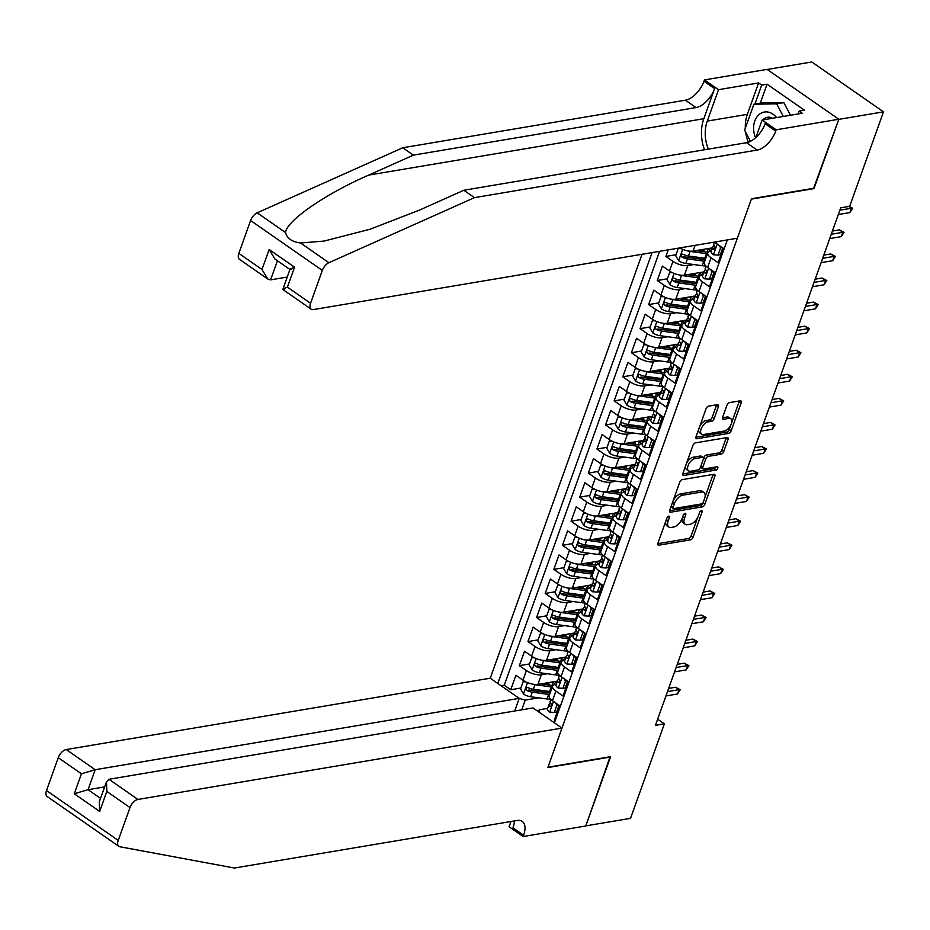 <?xml version="1.0" encoding="UTF-8"?>
<svg xmlns="http://www.w3.org/2000/svg" width="930" height="930" viewBox="0 0 930 930"><rect width="100%" height="100%" fill="white"/><g stroke="black" fill="none" stroke-linecap="round" stroke-linejoin="round"><path stroke-width="1.4" d="M668.751 516.138A1.907 1 124.8 0 0 666.926 517.998L657.94 543.108A2.72 1.43 124.8 0 0 658.138 545.05A2.72 1.43 124.8 0 0 658.847 545.178L690.455 539.853A2.72 1.43 124.8 0 0 693.059 537.203L702.045 512.093A1.907 1 124.8 0 0 701.906 510.733A1.907 1 124.8 0 0 701.418 510.651A1.907 1 124.8 0 0 699.592 512.511L698.43 515.755A8.719 4.58 124.8 0 1 690.106 524.264L687.468 524.706A8.719 4.58 124.8 0 1 685.201 524.299A8.719 4.58 124.8 0 1 684.55 518.091L685.724 514.836A1.907 1 124.8 0 0 685.573 513.488A1.907 1 124.8 0 0 685.085 513.395A1.907 1 124.8 0 0 683.259 515.255L682.097 518.51A8.719 4.58 124.8 0 1 673.773 527.008L671.135 527.45A8.719 4.58 124.8 0 1 668.868 527.054A8.719 4.58 124.8 0 1 668.228 520.835L669.391 517.591A1.907 1 124.8 0 0 669.251 516.231A1.907 1 124.8 0 0 668.751 516.138M718.413 406.701A2.72 1.43 124.8 0 0 718.216 404.759A2.72 1.43 124.8 0 0 717.507 404.631L708.637 406.131A2.72 1.43 124.8 0 0 706.033 408.781L696.047 436.67A2.72 1.43 124.8 0 0 696.256 438.611A2.72 1.43 124.8 0 0 696.965 438.728L728.574 433.415A2.72 1.43 124.8 0 0 731.178 430.753L741.152 402.876A2.72 1.43 124.8 0 0 740.954 400.935A2.72 1.43 124.8 0 0 740.245 400.807L729.538 402.609A2.72 1.43 124.8 0 0 726.935 405.271L722.657 417.198A2.72 1.43 124.8 0 0 722.866 419.139A2.72 1.43 124.8 0 0 723.575 419.267L728.888 418.372A7.289 3.825 124.8 0 1 730.782 418.709A7.289 3.825 124.8 0 1 730.654 425.417A7.289 3.825 124.8 0 1 724.354 431.009L703.545 434.519A7.289 3.825 124.8 0 1 701.65 434.182A7.289 3.825 124.8 0 1 701.778 427.475A7.289 3.825 124.8 0 1 708.067 421.871L711.543 421.29A2.72 1.43 124.8 0 0 714.147 418.628L718.413 406.701L716.472 405.352A2.72 1.43 124.8 0 0 716.635 404.783M813.599 188.302L838.767 119.377L883.5 111.844L811.774 61.973L767.215 69.471M813.994 188.581L751.37 199.113L547.968 767.204L610.592 756.671L585.807 825.875L630.54 818.342L664.369 723.865L657.638 719.181M883.5 111.844L849.671 206.332L840.72 207.832L655.418 725.377L664.369 723.865M682.329 479.613A2.72 1.43 124.8 0 0 679.725 482.263L669.74 510.151A2.72 1.43 124.8 0 0 669.937 512.093A2.72 1.43 124.8 0 0 670.646 512.209L702.266 506.897A2.72 1.43 124.8 0 0 704.859 504.234L714.845 476.358A2.72 1.43 124.8 0 0 714.647 474.416A2.72 1.43 124.8 0 0 713.938 474.288L682.329 479.613M682.899 473.405L692.873 445.528A2.72 1.43 124.8 0 1 695.477 442.866L727.097 437.553A2.72 1.43 124.8 0 1 727.806 437.67A2.72 1.43 124.8 0 1 728.004 439.611L723.726 451.55A2.72 1.43 124.8 0 1 721.122 454.2L708.311 456.363A2.72 1.43 124.8 0 0 705.707 459.025L702.871 466.941A2.72 1.43 124.8 0 0 703.068 468.883A2.72 1.43 124.8 0 0 703.778 468.999L717.123 466.755A1.907 1 124.8 0 1 717.623 466.848A1.907 1 124.8 0 1 717.588 468.604A1.907 1 124.8 0 1 715.949 470.069L683.806 475.474A2.72 1.43 124.8 0 1 683.097 475.346A2.72 1.43 124.8 0 1 682.899 473.405M668.228 249.868L665.88 256.436L676.029 254.739M704.022 250.019L698.395 250.972M693.827 264.55L687.863 265.55A11.102 4.313 -160.3 0 1 672.948 261.365L669.507 270.99L662.427 266.073L657.254 280.511L667.403 278.802M695.408 274.094L689.781 275.036M685.212 288.614L679.249 289.625A11.102 4.313 -160.3 0 1 664.334 285.429L660.881 295.066L653.813 290.137L648.64 304.587L658.789 302.878M686.782 298.17L681.155 299.111M676.587 312.689L670.623 313.689A11.102 4.313 -160.3 0 1 655.708 309.504L652.267 319.13L645.188 314.212L640.014 328.662L650.163 326.953M678.168 322.233L672.541 323.187M667.973 336.765L662.009 337.764A11.102 4.313 -160.3 0 1 647.094 333.579L643.641 343.205L636.573 338.288L631.4 352.726L641.549 351.017M669.542 346.309L663.927 347.25M659.347 360.828L653.383 361.84A11.102 4.313 -160.3 0 1 638.48 357.643L635.027 367.28L627.948 362.351L622.786 376.801L632.935 375.092M660.928 370.384L655.301 371.326M650.733 384.904L644.769 385.904A11.102 4.313 -160.3 0 1 629.854 381.719L626.413 391.344L619.334 386.427L614.16 400.877L624.309 399.168M652.314 394.448L646.687 395.401M642.107 408.979L636.155 409.979A11.102 4.313 -160.3 0 1 621.24 405.794L617.787 415.419L610.719 410.502L605.546 424.94L615.695 423.231M643.688 418.523L638.061 419.465M633.493 433.043L627.529 434.054A11.102 4.313 -160.3 0 1 612.614 429.858L609.173 439.495L602.094 434.566L596.921 449.016L607.069 447.307M635.074 442.599L629.447 443.54M624.879 457.118L618.915 458.118A11.102 4.313 -160.3 0 1 604 453.933L600.548 463.559L593.48 458.641L588.306 473.091L598.455 471.382M626.448 466.662L620.833 467.616M616.253 481.194L610.289 482.193A11.102 4.313 -160.3 0 1 595.386 478.008L591.933 487.634L584.854 482.717L579.692 497.155L589.841 495.446M617.834 490.738L612.207 491.679M607.639 505.257L601.675 506.269A11.102 4.313 -160.3 0 1 586.76 502.072L583.319 511.709L576.24 506.78L571.067 521.23L581.215 519.521M609.22 514.813L603.593 515.755M599.013 529.333L593.049 530.332A11.102 4.313 -160.3 0 1 578.146 526.148L574.694 535.773L567.625 530.856L562.452 545.306L572.601 543.597M600.594 538.877L594.968 539.83M590.399 553.408L584.435 554.408A11.102 4.313 -160.3 0 1 569.52 550.223L566.079 559.848L559 554.931L553.827 569.369L563.975 567.66M591.98 562.952L586.353 563.894M581.785 577.472L575.821 578.483A11.102 4.313 -160.3 0 1 560.906 574.287L557.454 583.924L550.386 578.995L545.213 593.445L555.361 591.736M583.354 587.028L577.728 587.969M573.159 601.547L567.195 602.547A11.102 4.313 -160.3 0 1 552.292 598.362L548.84 607.988L541.76 603.07L536.587 617.52L546.735 615.811M574.74 611.091L569.114 612.045M564.545 625.623L558.581 626.622A11.102 4.313 -160.3 0 1 543.666 622.437L540.225 632.063L533.146 627.146L527.973 641.584L538.121 639.875M566.114 635.167L560.499 636.108M555.919 649.686L549.956 650.698A11.102 4.313 -160.3 0 1 535.052 646.501L531.6 656.138L524.532 651.209L519.359 665.659L526.427 670.577A11.102 4.313 19.7 0 0 541.341 674.762L547.305 673.762M557.5 659.242L551.874 660.184M529.507 663.95L519.359 665.659M555.198 720.645L554.35 720.064L559.523 705.614L552.455 700.697A11.102 4.313 19.7 0 1 549.153 695.745L552.606 686.119A11.102 4.313 19.7 0 0 555.896 691.071L562.976 695.989L568.149 681.551L561.069 676.621A11.102 4.313 19.7 0 1 557.779 671.681L561.22 662.055A11.102 4.313 -160.3 0 1 563.917 660.405L564.882 660.242M561.22 662.055A11.102 4.313 -160.3 0 0 564.522 666.996L571.59 671.913L576.763 657.475L569.683 652.558A11.102 4.313 19.7 0 1 566.393 647.606L569.846 637.98A11.102 4.313 -160.3 0 1 572.543 636.329L573.508 636.167M569.846 637.98A11.102 4.313 -160.3 0 0 573.136 642.921L580.215 647.85L585.389 633.4L578.309 628.482A11.102 4.313 19.7 0 1 575.007 623.53L578.46 613.905A11.102 4.313 -160.3 0 1 581.157 612.254L582.122 612.091M578.46 613.905A11.102 4.313 -160.3 0 0 581.75 618.857L588.83 623.774L594.003 609.336L586.923 604.407A11.102 4.313 19.7 0 1 583.633 599.466L587.074 589.841A11.102 4.313 -160.3 0 1 589.771 588.19L590.748 588.027M587.074 589.841A11.102 4.313 -160.3 0 0 590.376 594.782L597.444 599.699L602.617 585.261L595.549 580.343A11.102 4.313 19.7 0 1 592.247 575.391L595.7 565.766A11.102 4.313 -160.3 0 1 598.397 564.115L599.362 563.952M595.7 565.766A11.102 4.313 -160.3 0 0 598.99 570.706L606.069 575.635L611.242 561.185L604.163 556.268A11.102 4.313 19.7 0 1 600.873 551.316L604.314 541.69A11.102 4.313 -160.3 0 1 607.011 540.039L607.976 539.877M604.314 541.69A11.102 4.313 -160.3 0 0 607.615 546.642L614.683 551.56L619.857 537.122L612.777 532.193A11.102 4.313 19.7 0 1 609.487 527.252L612.94 517.626A11.102 4.313 -160.3 0 1 615.637 515.976L616.602 515.813M612.94 517.626A11.102 4.313 -160.3 0 0 616.23 522.567L623.309 527.484L628.482 513.046L621.403 508.129A11.102 4.313 19.7 0 1 618.101 503.177L621.554 493.551A11.102 4.313 -160.3 0 1 624.251 491.9L625.216 491.738M621.554 493.551A11.102 4.313 -160.3 0 0 624.844 498.492L631.923 503.421L637.096 488.971L630.017 484.053A11.102 4.313 19.7 0 1 626.727 479.101L630.168 469.476A11.102 4.313 -160.3 0 1 632.865 467.825L633.842 467.662M630.168 469.476A11.102 4.313 -160.3 0 0 633.47 474.428L640.549 479.345L645.711 464.907L638.643 459.978A11.102 4.313 19.7 0 1 635.341 455.037L638.794 445.412A11.102 4.313 -160.3 0 1 641.491 443.761L642.456 443.598M638.794 445.412A11.102 4.313 -160.3 0 0 642.084 450.353L649.163 455.27L654.336 440.832L647.257 435.914A11.102 4.313 19.7 0 1 643.967 430.962L647.408 421.337A11.102 4.313 -160.3 0 1 650.105 419.686L651.07 419.523M647.408 421.337A11.102 4.313 -160.3 0 0 650.709 426.277L657.777 431.206L662.951 416.756L655.871 411.839A11.102 4.313 19.7 0 1 652.581 406.887L656.034 397.261A11.102 4.313 -160.3 0 1 658.731 395.61L659.696 395.448M656.034 397.261A11.102 4.313 -160.3 0 0 659.323 402.213L666.403 407.131L671.576 392.681L664.497 387.764A11.102 4.313 19.7 0 1 661.195 382.823L664.648 373.186A11.102 4.313 -160.3 0 1 667.345 371.547L668.31 371.384M664.648 373.186A11.102 4.313 -160.3 0 0 667.938 378.138L675.017 383.055L680.19 368.617L673.111 363.7A11.102 4.313 19.7 0 1 669.821 358.748L673.262 349.122A11.102 4.313 -160.3 0 1 675.959 347.471L676.935 347.309M673.262 349.122A11.102 4.313 -160.3 0 0 676.563 354.063L683.643 358.992L688.805 344.542L681.737 339.624A11.102 4.313 19.7 0 1 678.435 334.672L681.888 325.047A11.102 4.313 -160.3 0 1 684.585 323.396L685.55 323.233M681.888 325.047A11.102 4.313 -160.3 0 0 685.178 329.999L692.257 334.916L697.43 320.466L690.351 315.549A11.102 4.313 19.7 0 1 687.061 310.608L690.502 300.971A11.102 4.313 -160.3 0 1 693.199 299.332L694.164 299.169M690.502 300.971A11.102 4.313 -160.3 0 0 693.803 305.924L700.871 310.841L706.044 296.403L698.976 291.485A11.102 4.313 19.7 0 1 695.675 286.533L699.128 276.908A11.102 4.313 -160.3 0 1 701.825 275.257L702.789 275.094M699.128 276.908A11.102 4.313 -160.3 0 0 702.417 281.848L709.497 286.777L714.67 272.327L707.591 267.41A11.102 4.313 19.7 0 1 704.301 262.458L707.742 252.832A11.102 4.313 -160.3 0 1 710.439 251.181L711.404 251.019M707.742 252.832A11.102 4.313 -160.3 0 0 711.043 257.784L718.111 262.702L723.284 248.252L716.205 243.335A11.102 4.313 19.7 0 1 714.612 242.056M679.737 247.926A11.102 4.313 19.7 0 0 693.036 251.112L712.554 247.822M669.507 270.99A11.102 4.313 19.7 0 0 684.41 275.175L703.929 271.897M660.881 295.066A11.102 4.313 19.7 0 0 675.796 299.251L695.315 295.961M652.267 319.13A11.102 4.313 19.7 0 0 667.182 323.326L686.689 320.036M643.641 343.205A11.102 4.313 19.7 0 0 658.556 347.39L678.075 344.112M635.027 367.28A11.102 4.313 19.7 0 0 649.942 371.465L669.461 368.175M626.413 391.344A11.102 4.313 19.7 0 0 641.316 395.541L660.835 392.251M617.787 415.419A11.102 4.313 19.7 0 0 632.702 419.604L652.221 416.326M609.173 439.495A11.102 4.313 19.7 0 0 624.088 443.68L643.595 440.39M600.548 463.559A11.102 4.313 19.7 0 0 615.462 467.755L634.981 464.465M591.933 487.634A11.102 4.313 19.7 0 0 606.848 491.819L626.367 488.541M583.319 511.709A11.102 4.313 19.7 0 0 598.223 515.894L617.741 512.604M574.694 535.773A11.102 4.313 19.7 0 0 589.608 539.97L609.127 536.68M566.079 559.848A11.102 4.313 19.7 0 0 580.994 564.033L600.501 560.755M557.454 583.924A11.102 4.313 19.7 0 0 572.369 588.109L591.887 584.819M548.84 607.988A11.102 4.313 19.7 0 0 563.754 612.184L583.273 608.894M540.225 632.063A11.102 4.313 19.7 0 0 555.129 636.248L574.647 632.97M531.6 656.138A11.102 4.313 19.7 0 0 546.514 660.323L566.033 657.033M642.037 254.274L490.25 678.214L66.216 749.557L95.197 769.715L88.048 789.686L100.545 798.382M652.081 252.588L497.806 683.469M554.408 722.831L727.318 239.928M722.994 249.077L722.331 249.182M714.38 273.141L713.705 273.257M705.754 297.216L705.091 297.321M697.14 321.292L696.465 321.396M688.514 345.356L687.851 345.472M679.9 369.431L679.237 369.536M671.286 393.506L670.611 393.611M662.66 417.57L661.997 417.686M654.046 441.645L653.371 441.762M645.42 465.721L644.757 465.825M636.806 489.785L636.143 489.901M628.18 513.86L627.518 513.976M619.566 537.935L618.903 538.04M610.952 561.999L610.278 562.115M602.326 586.074L601.663 586.191M593.712 610.15L593.049 610.254M585.086 634.213L584.424 634.33M576.472 658.289L575.81 658.405M659.603 251.321L504.246 685.212L510.733 689.735L515.906 675.285L522.986 680.202A11.102 4.313 19.7 0 0 537.889 684.399L557.407 681.109M567.858 682.364L567.184 682.469M556.268 684.306L555.303 684.468A11.102 4.313 19.7 0 0 552.606 686.119M535.052 646.501L527.973 641.584M543.666 622.437L536.587 617.52M552.292 598.362L545.213 593.445M560.906 574.287L553.827 569.369M569.52 550.223L562.452 545.306M578.146 526.148L571.067 521.23M586.76 502.072L579.692 497.155M595.386 478.008L588.306 473.091M604 453.933L596.921 449.016M612.614 429.858L605.546 424.94M621.24 405.794L614.16 400.877M629.854 381.719L622.786 376.801M638.48 357.643L631.4 352.726M647.094 333.579L640.014 328.662M655.708 309.504L648.64 304.587M664.334 285.429L657.254 280.511M672.948 261.365L665.88 256.436M519.207 698.418L525.206 700.104L538.691 697.837M525.206 700.104L521.73 709.834M538.47 711.752L539.168 709.811L539.4 712.392M559.232 706.428L558.57 706.544M547.642 708.381L539.168 709.811M567.44 682.422L567.835 681.33M548.886 683.306L543.26 684.259M520.881 688.026L510.733 689.735M504.246 685.212L501.084 685.747M576.065 658.359L576.461 657.254M584.679 634.283L585.075 633.191M593.305 610.208L593.689 609.115M601.919 586.144L602.315 585.04M610.533 562.069L610.929 560.976M619.159 537.993L619.554 536.901M627.773 513.93L628.169 512.825M636.399 489.854L636.783 488.762M645.013 465.779L645.408 464.686M653.627 441.715L654.023 440.611M662.253 417.64L662.648 416.547M670.867 393.564L671.262 392.472M679.493 369.501L679.877 368.396M688.107 345.425L688.502 344.333M696.721 321.35L697.116 320.257M705.347 297.286L705.742 296.182M713.961 273.211L714.356 272.118M722.587 249.135L722.97 248.043M665.845 521.009A8.719 4.58 124.8 0 0 666.926 525.706L668.868 527.054M682.178 518.266A8.719 4.58 124.8 0 0 683.259 522.951L685.201 524.299M657.789 543.678L688.525 538.505A2.72 1.43 124.8 0 0 691.118 535.854L697.756 517.312M704.998 497.108L712.903 475.009A2.72 1.43 124.8 0 0 713.066 474.44M669.588 510.721L700.325 505.548A2.72 1.43 124.8 0 0 702.929 502.886L702.964 502.781M673.134 507.129A1.907 1 124.8 0 0 673.274 508.489A1.907 1 124.8 0 0 673.762 508.582L701.511 503.909A1.907 1 124.8 0 0 703.336 502.049L704.568 498.631A8.719 4.58 124.8 0 0 703.917 492.412A8.719 4.58 124.8 0 0 701.65 492.017L682.678 495.202A8.719 4.58 124.8 0 0 674.355 503.711L673.134 507.129L671.286 505.85M671.053 506.478A1.907 1 124.8 0 0 671.332 507.141L673.274 508.489M703.917 492.412L701.976 491.063A8.719 4.58 124.8 0 0 699.709 490.668L701.65 492.017M673.088 500.805A8.719 4.58 124.8 0 1 680.748 493.853L699.709 490.668M703.429 458.606L703.766 457.676A2.72 1.43 124.8 0 1 706.37 455.014L719.192 452.864A2.72 1.43 124.8 0 0 721.796 450.201L726.063 438.263A2.72 1.43 124.8 0 0 726.214 437.693M700.743 466.418A2.72 1.43 124.8 0 0 701.139 467.534L703.068 468.883M682.736 473.975L714.008 468.72A1.907 1 124.8 0 0 715.775 466.988M695.001 458.606A7.289 3.825 124.8 0 0 688.712 464.21A7.289 3.825 124.8 0 0 688.584 470.906A7.289 3.825 124.8 0 0 690.479 471.243L697.814 470.01A2.72 1.43 124.8 0 0 700.418 467.348L703.243 459.432A2.72 1.43 124.8 0 0 703.045 457.49A2.72 1.43 124.8 0 0 702.336 457.362L695.001 458.606L693.071 457.258A7.289 3.825 124.8 0 0 686.387 463.64M685.875 465.07A7.289 3.825 124.8 0 0 686.642 469.557L688.584 470.906M703.045 457.49L701.104 456.142A2.72 1.43 124.8 0 0 700.395 456.014L702.336 457.362M693.071 457.258L700.395 456.014M699.79 426.207A7.289 3.825 124.8 0 1 706.137 420.523L709.602 419.942A2.72 1.43 124.8 0 0 712.206 417.279L716.472 405.352M698.79 429.021A7.289 3.825 124.8 0 0 699.709 432.834L701.65 434.182M730.782 418.709L728.841 417.361A7.289 3.825 124.8 0 0 726.946 417.024L728.888 418.372M722.505 417.768L726.946 417.024M731.701 422.511L739.222 401.528A2.72 1.43 124.8 0 0 739.373 400.958M695.896 437.24L726.632 432.066A2.72 1.43 124.8 0 0 729.236 429.404L730.701 425.336M525.903 681.899L523.137 681.737L520.556 688.956L523.567 694.059A7.359 2.86 19.7 0 0 530.67 696.744L546.98 698.965A21.227 8.254 19.7 0 0 550.7 699.279M549.467 685.108A8.742 3.395 -160.3 0 1 548.933 683.108L549.153 682.504M532.239 684.085A7.359 2.86 19.7 0 0 534.983 684.701L551.292 686.933A21.227 8.254 19.7 0 0 552.269 687.049M540.749 683.91L550.083 685.189A17.623 6.859 19.7 0 0 553.048 685.445M554.85 681.539A5.138 2 19.7 0 0 555.443 682.004A21.227 8.254 19.7 0 1 556.745 682.98M551.99 685.387L553.071 682.364A8.742 3.395 -160.3 0 1 552.501 681.934M550.63 691.618A21.227 8.254 -160.3 0 1 549.653 691.502L533.343 689.281A7.359 2.86 -160.3 0 1 527.915 687.572C525.787 687.537 525.438 688.502 526.88 690.455A7.359 2.86 19.7 0 0 532.309 692.164L548.619 694.396A21.227 8.254 19.7 0 0 549.595 694.512M553.071 682.364A17.623 6.859 -160.3 0 1 555.582 684.422M550.176 692.897A17.623 6.859 -160.3 0 1 547.41 692.652L531.1 690.432A3.743 1.453 -160.3 0 1 529.449 690.025L526.88 690.455M557.093 682.004A17.623 6.859 19.7 0 0 556.361 681.283M527.915 687.572L526.961 687.398M523.137 681.737L524.973 681.423M558.512 704.917L556.872 705.184L554.28 712.415L549.549 712.124A7.359 2.86 -160.3 0 1 547.456 708.916L549.095 704.336A7.359 2.86 19.7 0 0 549.944 706.498L551.467 705.742L550.979 703.615A7.359 2.86 -160.3 0 1 550.13 701.452L550.851 699.418M556.872 705.184L555.443 702.778M554.28 712.415L556.605 712.02L559.023 705.265M550.327 702.743L549.305 703.987A7.359 2.86 19.7 0 0 549.095 704.336M667.508 691.606L679.063 689.665L675.564 687.247L680.26 689.7L679.063 689.665L677.505 694.001L665.961 695.942M675.564 687.247L668.658 688.409M680.26 689.7L677.505 694.001M776.55 117.599A18.042 13.648 -99.6 0 0 759.264 114.413A18.042 13.648 -99.6 0 0 755.613 137.756M772.539 118.261A12.346 9.346 -99.6 0 0 767.436 117.285A12.346 9.346 -99.6 0 0 763.937 118.912A12.346 9.346 -99.6 0 0 762.937 119.889M761.24 122.528A12.346 9.346 -99.6 0 0 760.554 124.457M750.452 141.348L744.593 130.212L753.893 104.23L761.054 103.021L783.827 102.626L790.477 115.25M753.893 104.23L776.678 103.835L783.316 116.459M783.827 102.626L776.678 103.835M118.842 846.346L47.116 796.475A8.324 4.371 -55.2 0 1 46.5 790.547L118.226 840.418A8.324 4.371 124.8 0 0 118.842 846.346A8.324 4.371 124.8 0 0 119.796 846.742L234.441 868.027L517.126 820.469A19.425 10.207 -55.2 0 1 522.183 821.364A19.425 10.207 -55.2 0 1 523.625 835.21L523.148 836.535L585.761 825.991L610.068 756.753M514.697 711.008L519.231 698.36L95.197 769.715L81.433 773.795L58.264 757.683L46.5 790.547M519.231 698.36L490.25 678.214M610.464 757.032L547.84 767.564L561.976 728.085L137.942 799.44A8.324 4.371 124.8 0 0 129.991 807.566L118.226 840.418M523.148 836.535L509.094 826.758L510.977 821.504M561.976 728.085L532.995 707.939L108.961 779.282L137.942 799.44M58.264 757.683A8.324 4.371 -55.2 0 1 66.216 749.557M514.383 820.923A19.425 10.207 -55.2 0 1 513 827.828L523.625 835.21M104.66 786.896L88.048 789.686L74.272 793.767L81.433 773.795M129.991 807.566L106.822 791.453L106.485 781.805L108.961 779.282M106.822 791.453L99.673 811.437L99.324 801.788L106.485 781.805M238.836 253.39L261.993 269.491L267.782 279.023L239.44 259.319A8.324 4.371 -55.2 0 1 238.836 253.39L250.6 220.526A8.324 4.371 -55.2 0 1 257.192 212.831L402.748 147.765L413.362 155.136L696.047 107.578A19.425 10.207 124.8 0 0 714.6 88.617L703.836 118.703A36.154 27.354 -99.6 0 0 704.533 149.765M413.362 155.136L368.733 175.096C325.558 193.8 286.277 220.933 285.557 232.558C286.952 238.359 291.95 241.835 300.553 242.986L324.047 241.079L369.966 229.268L419.232 210.203L463.861 190.255L746.546 142.697A19.425 10.207 124.8 0 0 765.111 123.737L775.725 131.118L776.19 129.793L838.813 119.249L814.122 188.22L751.498 198.753L737.362 238.231L313.34 309.585A8.324 4.371 124.8 0 1 311.178 309.19A8.324 4.371 124.8 0 1 310.562 303.261L322.326 270.409L250.6 220.526M402.748 147.765L685.433 100.196A19.425 10.207 124.8 0 0 703.987 81.236L704.463 79.91L767.087 69.378L838.813 119.249M463.861 190.255L474.474 197.637L757.16 150.067A19.425 10.207 124.8 0 0 775.725 131.118M300.553 242.986L328.918 262.702L474.474 197.637M745.325 128.177A31.225 23.622 80.4 0 1 747.348 114.355L758.601 82.944L761.693 85.095L754.916 104.055M798.091 113.972L799.114 111.112L804.485 110.217L767.064 84.2L761.693 85.095M799.114 111.112L802.218 113.274L762.135 120.017L776.19 129.793M704.463 79.91L718.518 89.687L707.277 121.098A31.225 23.622 -99.6 0 0 708.358 149.114M758.601 82.944L718.518 89.687M287.207 277.059L270.595 279.86L267.782 279.023M755.869 137.524L762.135 120.017M328.918 262.702A8.324 4.371 124.8 0 0 322.326 270.409M748.371 142.232A31.225 23.622 80.4 0 1 745.686 132.293M767.064 84.2L760.275 103.149M261.993 269.491L269.154 249.519L274.943 259.04L289.928 269.468M269.154 249.519L294.543 267.177C289.823 269.037 288.812 269.793 291.509 269.444M294.543 267.177L287.393 287.149C282.662 289.009 281.651 289.765 284.359 289.428M289.951 269.398L282.836 289.486L311.178 309.19M534.529 657.836L531.751 657.661L529.17 664.88L532.181 669.984A7.359 2.86 19.7 0 0 539.295 672.669L555.605 674.889A21.227 8.254 19.7 0 0 559.325 675.203M558.081 661.032A8.742 3.395 -160.3 0 1 557.558 659.044L557.779 658.428M540.865 660.009A7.359 2.86 19.7 0 0 543.597 660.637L559.918 662.858A21.227 8.254 19.7 0 0 560.895 662.974M549.363 659.847L558.709 661.114A17.623 6.859 19.7 0 0 561.662 661.37M563.475 657.463A5.138 2 19.7 0 0 564.057 657.929A21.227 8.254 19.7 0 1 565.359 658.905M560.616 661.311L561.697 658.301A8.742 3.395 -160.3 0 1 561.115 657.87M559.255 667.554A21.227 8.254 -160.3 0 1 558.279 667.426L541.957 665.206A7.359 2.86 -160.3 0 1 536.529 663.497C534.401 663.474 534.053 664.427 535.494 666.38A7.359 2.86 19.7 0 0 540.923 668.1L557.244 670.321A21.227 8.254 19.7 0 0 558.221 670.437M561.697 658.301A17.623 6.859 -160.3 0 1 564.208 660.346M558.791 668.821A17.623 6.859 -160.3 0 1 556.035 668.577L539.726 666.357A3.743 1.453 -160.3 0 1 538.075 665.95L535.494 666.38M565.707 657.94A17.623 6.859 19.7 0 0 564.975 657.219M536.529 663.497L535.587 663.323M531.751 657.661L533.599 657.347M543.143 633.76L540.376 633.586L537.784 640.817L540.807 645.908A7.359 2.86 19.7 0 0 547.909 648.594L564.219 650.826A21.227 8.254 19.7 0 0 567.939 651.128M566.696 636.957A8.742 3.395 -160.3 0 1 566.172 634.969L566.393 634.353M549.479 635.934A7.359 2.86 19.7 0 0 552.222 636.562L568.532 638.782A21.227 8.254 19.7 0 0 569.509 638.91M557.988 635.771L567.323 637.05A17.623 6.859 19.7 0 0 570.288 637.294M572.09 633.4A5.138 2 19.7 0 0 572.671 633.865A21.227 8.254 19.7 0 1 573.984 634.841M569.23 637.248L570.311 634.225A8.742 3.395 -160.3 0 1 569.741 633.795M567.87 643.479A21.227 8.254 -160.3 0 1 566.893 643.362L550.583 641.142A7.359 2.86 -160.3 0 1 545.154 639.422C543.015 639.398 542.678 640.363 544.12 642.316A7.359 2.86 19.7 0 0 549.549 644.025L565.859 646.245A21.227 8.254 19.7 0 0 566.835 646.373M570.311 634.225A17.623 6.859 -160.3 0 1 572.822 636.283M567.416 644.757A17.623 6.859 -160.3 0 1 564.65 644.502L548.34 642.281A3.743 1.453 -160.3 0 1 546.689 641.886L544.12 642.316M574.333 633.865A17.623 6.859 19.7 0 0 573.601 633.144M545.154 639.422L544.201 639.259M540.376 633.586L542.213 633.284M551.769 609.685L548.991 609.522L546.41 616.741L549.421 621.845A7.359 2.86 19.7 0 0 556.524 624.53L572.845 626.75A21.227 8.254 19.7 0 0 576.553 627.064M575.321 612.893A8.742 3.395 -160.3 0 1 574.798 610.894L575.007 610.289M558.093 611.87A7.359 2.86 19.7 0 0 560.837 612.486L577.146 614.718A21.227 8.254 19.7 0 0 578.123 614.835M566.602 611.696L575.949 612.975A17.623 6.859 19.7 0 0 578.902 613.23M580.715 609.324A5.138 2 19.7 0 0 581.297 609.789A21.227 8.254 19.7 0 1 582.599 610.766M577.844 613.172L578.925 610.15A8.742 3.395 -160.3 0 1 578.355 609.72M576.495 619.403A21.227 8.254 -160.3 0 1 575.519 619.287L559.197 617.067A7.359 2.86 -160.3 0 1 553.769 615.358C551.641 615.323 551.292 616.288 552.734 618.241A7.359 2.86 19.7 0 0 558.163 619.95L574.484 622.182A21.227 8.254 19.7 0 0 575.461 622.298M578.925 610.15A17.623 6.859 -160.3 0 1 581.448 612.207M576.03 620.682A17.623 6.859 -160.3 0 1 573.275 620.438L556.954 618.217A3.743 1.453 -160.3 0 1 555.315 617.811L552.734 618.241M582.947 609.789A17.623 6.859 19.7 0 0 582.215 609.069M553.769 615.358L552.827 615.183M548.991 609.522L550.827 609.208M560.383 585.609L557.616 585.447L555.024 592.666L558.047 597.769A7.359 2.86 19.7 0 0 565.149 600.455L581.459 602.675A21.227 8.254 19.7 0 0 585.179 602.989M583.935 588.818A8.742 3.395 -160.3 0 1 583.412 586.83L583.633 586.214M566.719 587.795A7.359 2.86 19.7 0 0 569.451 588.423L585.772 590.643A21.227 8.254 19.7 0 0 586.749 590.759M575.217 587.632L584.563 588.899A17.623 6.859 19.7 0 0 587.516 589.155M589.329 585.249A5.138 2 19.7 0 0 589.911 585.714A21.227 8.254 19.7 0 1 591.213 586.691M586.47 589.097L587.551 586.086A8.742 3.395 -160.3 0 1 586.981 585.656M585.11 595.34A21.227 8.254 -160.3 0 1 584.133 595.212L567.823 592.991A7.359 2.86 -160.3 0 1 562.383 591.282C560.255 591.259 559.918 592.212 561.36 594.165A7.359 2.86 19.7 0 0 566.788 595.886L583.098 598.106A21.227 8.254 19.7 0 0 584.075 598.223M587.551 586.086A17.623 6.859 -160.3 0 1 590.062 588.132M584.656 596.607A17.623 6.859 -160.3 0 1 581.889 596.363L565.58 594.142A3.743 1.453 -160.3 0 1 563.929 593.735L561.36 594.165M591.561 585.726A17.623 6.859 19.7 0 0 590.841 585.005M562.383 591.282L561.441 591.108M557.616 585.447L559.453 585.133M567.126 680.841L565.487 681.12L562.906 688.34L558.163 688.049A7.359 2.86 -160.3 0 1 556.082 684.84L557.709 680.26A7.359 2.86 19.7 0 0 558.57 682.422L560.093 681.667L559.604 679.539A7.359 2.86 -160.3 0 1 558.744 677.377L559.476 675.354M565.487 681.12L564.068 678.702M562.906 688.34L565.231 687.944L567.649 681.202M558.953 678.679L557.919 679.911A7.359 2.86 19.7 0 0 557.709 680.26M676.122 667.542L687.677 665.601L684.189 663.171L688.886 665.624L687.677 665.601L686.119 669.926L674.576 671.879M684.189 663.171L677.273 664.334M688.886 665.624L686.119 669.926M575.751 656.766L574.101 657.045L571.52 664.264L566.777 663.974A7.359 2.86 -160.3 0 1 564.696 660.765L566.335 656.196A7.359 2.86 19.7 0 0 567.184 658.359L568.707 657.603L568.218 655.464A7.359 2.86 -160.3 0 1 567.37 653.302L568.091 651.279M574.101 657.045L572.682 654.639M571.52 664.264L573.845 663.881L576.263 657.126M567.567 654.604L566.533 655.836A7.359 2.86 19.7 0 0 566.335 656.196M684.747 643.467L696.291 641.526L692.804 639.096L697.5 641.561L696.291 641.526L694.745 645.862L683.19 647.803M692.804 639.096L685.898 640.259M697.5 641.561L694.745 645.862M584.365 632.702L582.726 632.97L580.134 640.2L575.403 639.91A7.359 2.86 -160.3 0 1 573.31 636.701L574.949 632.121A7.359 2.86 19.7 0 0 575.81 634.283L577.321 633.528L576.844 631.4A7.359 2.86 -160.3 0 1 575.984 629.238L576.716 627.204M582.726 632.97L581.297 630.563M580.134 640.2L582.471 639.805L584.877 633.051M576.182 630.528L575.159 631.772A7.359 2.86 19.7 0 0 574.949 632.121M693.362 619.392L704.917 617.45L701.429 615.032L706.114 617.485L704.917 617.45L703.359 621.786L691.815 623.728M701.429 615.032L694.512 616.195M706.114 617.485L703.359 621.786M592.991 608.627L591.341 608.906L588.76 616.125L584.017 615.834A7.359 2.86 -160.3 0 1 581.936 612.626L583.575 608.046A7.359 2.86 19.7 0 0 584.424 610.208L585.947 609.452L585.458 607.325A7.359 2.86 -160.3 0 1 584.61 605.163L585.33 603.14M591.341 608.906L589.922 606.488M588.76 616.125L591.085 615.73L593.503 608.987M584.807 606.465L583.773 607.697A7.359 2.86 19.7 0 0 583.575 608.046M701.987 595.328L713.531 593.387L710.043 590.957L714.74 593.41L713.531 593.387L711.985 597.711L700.43 599.664M710.043 590.957L703.127 592.119M714.74 593.41L711.985 597.711M568.997 561.546L566.231 561.371L563.65 568.59L566.661 573.694A7.359 2.86 19.7 0 0 573.764 576.379L590.073 578.611A21.227 8.254 19.7 0 0 593.793 578.913M592.561 564.743A8.742 3.395 -160.3 0 1 592.026 562.755L592.247 562.139M575.333 563.72A7.359 2.86 19.7 0 0 578.076 564.347L594.386 566.568A21.227 8.254 19.7 0 0 595.363 566.696M583.842 563.557L593.177 564.836A17.623 6.859 19.7 0 0 596.142 565.08M597.944 561.185A5.138 2 19.7 0 0 598.536 561.65A21.227 8.254 19.7 0 1 599.838 562.627M595.084 565.033L596.165 562.011A8.742 3.395 -160.3 0 1 595.595 561.581M593.724 571.264A21.227 8.254 -160.3 0 1 592.747 571.148L576.437 568.928A7.359 2.86 -160.3 0 1 571.008 567.207C568.881 567.184 568.532 568.149 569.974 570.102A7.359 2.86 19.7 0 0 575.403 571.811L591.713 574.031A21.227 8.254 19.7 0 0 592.689 574.159M596.165 562.011A17.623 6.859 -160.3 0 1 598.676 564.068M593.27 572.543A17.623 6.859 -160.3 0 1 590.515 572.287L574.194 570.067A3.743 1.453 -160.3 0 1 572.543 569.672L569.974 570.102M600.187 561.65A17.623 6.859 19.7 0 0 599.455 560.93M571.008 567.207L570.055 567.044M566.231 561.371L568.067 561.069M601.605 584.552L599.966 584.831L597.374 592.05L592.643 591.759A7.359 2.86 -160.3 0 1 590.55 588.551L592.189 583.982A7.359 2.86 19.7 0 0 593.038 586.144L594.561 585.389L594.072 583.25A7.359 2.86 -160.3 0 1 593.224 581.087L593.945 579.065M599.966 584.831L598.536 582.424M597.374 592.05L599.699 591.666L602.117 584.912M593.421 582.389L592.398 583.622A7.359 2.86 19.7 0 0 592.189 583.982M710.601 571.253L722.157 569.311L718.658 566.882L723.354 569.346L722.157 569.311L720.599 573.647L709.055 575.589M718.658 566.882L711.752 568.044M723.354 569.346L720.599 573.647M577.623 537.47L574.845 537.308L572.264 544.527L575.275 549.63A7.359 2.86 19.7 0 0 582.389 552.315L598.699 554.536A21.227 8.254 19.7 0 0 602.419 554.85M601.175 540.679A8.742 3.395 -160.3 0 1 600.652 538.679L600.873 538.075M583.959 539.656A7.359 2.86 19.7 0 0 586.691 540.272L603.012 542.504A21.227 8.254 19.7 0 0 603.988 542.62M592.457 539.481L601.803 540.76A17.623 6.859 19.7 0 0 604.756 541.016M606.569 537.11A5.138 2 19.7 0 0 607.15 537.575A21.227 8.254 19.7 0 1 608.452 538.551M603.71 540.958L604.791 537.935A8.742 3.395 -160.3 0 1 604.209 537.505M602.349 547.189A21.227 8.254 -160.3 0 1 601.373 547.073L585.051 544.852A7.359 2.86 -160.3 0 1 579.623 543.143C577.495 543.108 577.146 544.073 578.588 546.026A7.359 2.86 19.7 0 0 584.017 547.735L600.338 549.967A21.227 8.254 19.7 0 0 601.315 550.083M604.791 537.935A17.623 6.859 -160.3 0 1 607.302 539.993M601.896 548.468A17.623 6.859 -160.3 0 1 599.129 548.223L582.819 546.003A3.743 1.453 -160.3 0 1 581.169 545.596L578.588 546.026M608.801 537.575A17.623 6.859 19.7 0 0 608.069 536.854M579.623 543.143L578.681 542.969M574.845 537.308L576.693 536.994M610.22 560.488L608.58 560.755L606 567.974L601.257 567.695A7.359 2.86 -160.3 0 1 599.176 564.487L600.803 559.907A7.359 2.86 19.7 0 0 601.663 562.069L603.186 561.313L602.698 559.186A7.359 2.86 -160.3 0 1 601.838 557.024L602.57 554.989M608.58 560.755L607.162 558.349M606 567.974L608.325 567.591L610.743 560.837M602.047 558.314L601.013 559.558A7.359 2.86 19.7 0 0 600.803 559.907M719.216 547.177L730.771 545.236L727.283 542.818L731.98 545.271L730.771 545.236L729.225 549.572L717.669 551.513M727.283 542.818L720.366 543.98M731.98 545.271L729.225 549.572M586.237 513.395L583.47 513.232L580.878 520.451L583.9 525.555A7.359 2.86 19.7 0 0 591.003 528.24L607.313 530.46A21.227 8.254 19.7 0 0 611.033 530.774M609.789 516.603A8.742 3.395 -160.3 0 1 609.266 514.615L609.487 513.999M592.573 515.58A7.359 2.86 19.7 0 0 595.316 516.208L611.626 518.428A21.227 8.254 19.7 0 0 612.603 518.545M601.082 515.418L610.417 516.685A17.623 6.859 19.7 0 0 613.382 516.941M615.183 513.034A5.138 2 19.7 0 0 615.765 513.5A21.227 8.254 19.7 0 1 617.078 514.476M612.324 516.882L613.405 513.872A8.742 3.395 -160.3 0 1 612.835 513.441M610.963 523.125A21.227 8.254 -160.3 0 1 609.987 522.997L593.677 520.777A7.359 2.86 -160.3 0 1 588.248 519.068C586.109 519.045 585.772 519.998 587.214 521.951A7.359 2.86 19.7 0 0 592.643 523.671L608.952 525.892A21.227 8.254 19.7 0 0 609.929 526.008M613.405 513.872A17.623 6.859 -160.3 0 1 615.916 515.918M610.51 524.392A17.623 6.859 -160.3 0 1 607.743 524.148L591.433 521.928A3.743 1.453 -160.3 0 1 589.783 521.521L587.214 521.951M617.427 513.511A17.623 6.859 19.7 0 0 616.695 512.79M588.248 519.068L587.295 518.894M583.47 513.232L585.307 512.918M618.845 536.412L617.194 536.691L614.614 543.911L609.871 543.62A7.359 2.86 -160.3 0 1 607.79 540.411L609.429 535.831A7.359 2.86 19.7 0 0 610.278 537.993L611.801 537.238L611.312 535.11A7.359 2.86 -160.3 0 1 610.464 532.948L611.184 530.925M617.194 536.691L615.776 534.273M614.614 543.911L616.939 543.515L619.357 536.773M610.661 534.25L609.627 535.482A7.359 2.86 19.7 0 0 609.429 535.831M727.841 523.113L739.385 521.172L735.897 518.742L740.594 521.195L739.385 521.172L737.839 525.497L726.284 527.45M735.897 518.742L728.992 519.905M740.594 521.195L737.839 525.497M594.863 489.331L592.085 489.157L589.504 496.376L592.515 501.479A7.359 2.86 19.7 0 0 599.617 504.165L615.939 506.397A21.227 8.254 19.7 0 0 619.659 506.699M618.415 492.528A8.742 3.395 -160.3 0 1 617.892 490.54L618.101 489.924M601.187 491.505A7.359 2.86 19.7 0 0 603.93 492.133L620.24 494.353A21.227 8.254 19.7 0 0 621.217 494.481M609.696 491.342L619.043 492.621A17.623 6.859 19.7 0 0 621.996 492.865M623.809 488.971A5.138 2 19.7 0 0 624.39 489.436A21.227 8.254 19.7 0 1 625.692 490.412M620.938 492.819L622.019 489.796A8.742 3.395 -160.3 0 1 621.449 489.366M619.589 499.05A21.227 8.254 -160.3 0 1 618.613 498.933L602.291 496.713A7.359 2.86 -160.3 0 1 596.862 494.993C594.735 494.969 594.386 495.934 595.828 497.887A7.359 2.86 19.7 0 0 601.257 499.596L617.578 501.816A21.227 8.254 19.7 0 0 618.555 501.944M622.019 489.796A17.623 6.859 -160.3 0 1 624.542 491.854M619.124 500.328A17.623 6.859 -160.3 0 1 616.369 500.073L600.048 497.852A3.743 1.453 -160.3 0 1 598.409 497.457L595.828 497.887M626.041 489.436A17.623 6.859 19.7 0 0 625.309 488.715M596.862 494.993L595.921 494.83M592.085 489.157L593.921 488.855M627.459 512.337L625.82 512.616L623.228 519.835L618.496 519.545A7.359 2.86 -160.3 0 1 616.404 516.336L618.043 511.767A7.359 2.86 19.7 0 0 618.903 513.93L620.415 513.174L619.938 511.035A7.359 2.86 -160.3 0 1 619.078 508.873L619.81 506.85M625.82 512.616L624.39 510.21M623.228 519.835L625.565 519.44L627.971 512.697M619.275 510.175L618.252 511.407A7.359 2.86 19.7 0 0 618.043 511.767M736.455 499.038L748.011 497.097L744.523 494.667L749.208 497.132L748.011 497.097L746.453 501.433L734.909 503.374M744.523 494.667L737.606 495.829M749.208 497.132L746.453 501.433M603.477 465.256L600.71 465.093L598.118 472.312L601.14 477.416A7.359 2.86 19.7 0 0 608.243 480.101L624.553 482.321A21.227 8.254 19.7 0 0 628.273 482.635M627.029 468.464A8.742 3.395 -160.3 0 1 626.506 466.465L626.727 465.86M609.813 467.441A7.359 2.86 19.7 0 0 612.544 468.057L628.866 470.289A21.227 8.254 19.7 0 0 629.842 470.406M618.311 467.267L627.657 468.546A17.623 6.859 19.7 0 0 630.61 468.801M632.423 464.895A5.138 2 19.7 0 0 633.005 465.36A21.227 8.254 19.7 0 1 634.307 466.337M629.563 468.743L630.645 465.721A8.742 3.395 -160.3 0 1 630.075 465.291M628.203 474.974A21.227 8.254 -160.3 0 1 627.227 474.858L610.917 472.638A7.359 2.86 -160.3 0 1 605.488 470.929C603.349 470.894 603.012 471.859 604.454 473.812A7.359 2.86 19.7 0 0 609.882 475.521L626.192 477.753A21.227 8.254 19.7 0 0 627.169 477.869M630.645 465.721A17.623 6.859 -160.3 0 1 633.156 467.778M627.75 476.253A17.623 6.859 -160.3 0 1 624.983 476.009L608.673 473.789A3.743 1.453 -160.3 0 1 607.023 473.382L604.454 473.812M634.655 465.36A17.623 6.859 19.7 0 0 633.935 464.64M605.488 470.929L604.535 470.754M600.71 465.093L602.547 464.779M636.085 488.262L634.434 488.541L631.854 495.76L627.111 495.481A7.359 2.86 -160.3 0 1 625.03 492.272L626.669 487.692A7.359 2.86 19.7 0 0 627.518 489.854L629.04 489.099L628.552 486.971A7.359 2.86 -160.3 0 1 627.704 484.809L628.424 482.775M634.434 488.541L633.016 486.134M631.854 495.76L634.179 495.376L636.597 488.622M627.901 486.099L626.867 487.343A7.359 2.86 19.7 0 0 626.669 487.692M745.081 474.963L756.625 473.021L753.137 470.603L757.834 473.056L756.625 473.021L755.079 477.357L743.523 479.299M753.137 470.603L746.22 471.766M757.834 473.056L755.079 477.357M612.091 441.18L609.324 441.018L606.744 448.237L609.755 453.34A7.359 2.86 19.7 0 0 616.857 456.026L633.179 458.246A21.227 8.254 19.7 0 0 636.887 458.56M635.655 444.389A8.742 3.395 -160.3 0 1 635.12 442.401L635.341 441.785M618.427 443.366A7.359 2.86 19.7 0 0 621.17 443.994L637.48 446.214A21.227 8.254 19.7 0 0 638.457 446.33M626.936 443.203L636.271 444.47A17.623 6.859 19.7 0 0 639.236 444.726M641.037 440.82A5.138 2 19.7 0 0 641.63 441.285A21.227 8.254 19.7 0 1 642.932 442.262M638.178 444.668L639.259 441.657A8.742 3.395 -160.3 0 1 638.689 441.227M636.817 450.911A21.227 8.254 -160.3 0 1 635.841 450.783L619.531 448.562A7.359 2.86 -160.3 0 1 614.102 446.853C611.975 446.83 611.626 447.783 613.068 449.736A7.359 2.86 19.7 0 0 618.496 451.457L634.806 453.677A21.227 8.254 19.7 0 0 635.783 453.794M639.259 441.657A17.623 6.859 -160.3 0 1 641.781 443.703M636.364 452.178A17.623 6.859 -160.3 0 1 633.609 451.934L617.288 449.713A3.743 1.453 -160.3 0 1 615.637 449.306L613.068 449.736M643.281 441.297A17.623 6.859 19.7 0 0 642.549 440.576M614.102 446.853L613.149 446.679M609.324 441.018L611.161 440.704M644.699 464.198L643.06 464.477L640.468 471.696L635.736 471.405A7.359 2.86 -160.3 0 1 633.644 468.197L635.283 463.617A7.359 2.86 19.7 0 0 636.132 465.779L637.654 465.023L637.166 462.896A7.359 2.86 -160.3 0 1 636.318 460.734L637.038 458.711M643.06 464.477L641.63 462.059M640.468 471.696L642.793 471.301L645.211 464.558M636.515 462.036L635.492 463.268A7.359 2.86 19.7 0 0 635.283 463.617M753.695 450.899L765.25 448.958L761.751 446.528L766.448 448.981L765.25 448.958L763.693 453.282L752.149 455.235M761.751 446.528L754.846 447.69M766.448 448.981L763.693 453.282M620.717 417.117L617.938 416.942L615.358 424.161L618.369 429.265A7.359 2.86 19.7 0 0 625.483 431.95L641.793 434.182A21.227 8.254 19.7 0 0 645.513 434.484M644.269 420.314A8.742 3.395 -160.3 0 1 643.746 418.326L643.967 417.71M627.053 419.291A7.359 2.86 19.7 0 0 629.784 419.918L646.106 422.139A21.227 8.254 19.7 0 0 647.082 422.267M635.55 419.128L644.897 420.395A17.623 6.859 19.7 0 0 647.85 420.651M649.663 416.756A5.138 2 19.7 0 0 650.244 417.221A21.227 8.254 19.7 0 1 651.546 418.198M646.803 420.604L647.885 417.582A8.742 3.395 -160.3 0 1 647.303 417.151M645.443 426.835A21.227 8.254 -160.3 0 1 644.467 426.719L628.145 424.499A7.359 2.86 -160.3 0 1 622.716 422.778C620.589 422.755 620.24 423.72 621.682 425.673A7.359 2.86 19.7 0 0 627.111 427.382L643.432 429.602A21.227 8.254 19.7 0 0 644.409 429.73M647.885 417.582A17.623 6.859 -160.3 0 1 650.396 419.639M644.99 428.114A17.623 6.859 -160.3 0 1 642.223 427.858L625.913 425.638A3.743 1.453 -160.3 0 1 624.263 425.243L621.682 425.673M651.895 417.221A17.623 6.859 19.7 0 0 651.163 416.5M622.716 422.778L621.775 422.615M617.938 416.942L619.787 416.64M653.325 440.123L651.674 440.401L649.094 447.621L644.351 447.33A7.359 2.86 -160.3 0 1 642.27 444.122L643.897 439.553A7.359 2.86 19.7 0 0 644.757 441.715L646.28 440.96L645.792 438.821A7.359 2.86 -160.3 0 1 644.932 436.658L645.664 434.636M651.674 440.401L650.256 437.995M649.094 447.621L651.419 447.225L653.837 440.483M645.141 437.96L644.106 439.193A7.359 2.86 19.7 0 0 643.897 439.553M762.309 426.824L773.865 424.882L770.377 422.452L775.074 424.917L773.865 424.882L772.319 429.218L760.763 431.16M770.377 422.452L763.46 423.615M775.074 424.917L772.319 429.218M629.331 393.041L626.564 392.879L623.972 400.098L626.994 405.201A7.359 2.86 19.7 0 0 634.097 407.886L650.407 410.107A21.227 8.254 19.7 0 0 654.127 410.421M652.883 396.238A8.742 3.395 -160.3 0 1 652.36 394.25L652.581 393.646M635.667 395.227A7.359 2.86 19.7 0 0 638.41 395.843L654.72 398.075A21.227 8.254 19.7 0 0 655.697 398.191M644.176 395.052L653.511 396.331A17.623 6.859 19.7 0 0 656.475 396.587M658.277 392.681A5.138 2 19.7 0 0 658.87 393.146A21.227 8.254 19.7 0 1 660.172 394.122M655.418 396.529L656.499 393.506A8.742 3.395 -160.3 0 1 655.929 393.076M654.057 402.76A21.227 8.254 -160.3 0 1 653.081 402.644L636.771 400.423A7.359 2.86 -160.3 0 1 631.342 398.714C629.203 398.679 628.866 399.644 630.308 401.597A7.359 2.86 19.7 0 0 635.736 403.306L652.046 405.538A21.227 8.254 19.7 0 0 653.023 405.654M656.499 393.506A17.623 6.859 -160.3 0 1 659.01 395.564M653.604 404.039A17.623 6.859 -160.3 0 1 650.837 403.794L634.527 401.574A3.743 1.453 -160.3 0 1 632.877 401.167L630.308 401.597M660.521 393.146A17.623 6.859 19.7 0 0 659.788 392.425M631.342 398.714L630.389 398.54M626.564 392.879L628.401 392.565M661.939 416.047L660.3 416.326L657.708 423.545L652.976 423.266A7.359 2.86 -160.3 0 1 650.884 420.058L652.523 415.478A7.359 2.86 19.7 0 0 653.371 417.64L654.894 416.884L654.406 414.757A7.359 2.86 -160.3 0 1 653.558 412.595L654.278 410.56M660.3 416.326L658.87 413.92M657.708 423.545L660.033 423.162L662.451 416.408M653.755 413.885L652.721 415.129A7.359 2.86 19.7 0 0 652.523 415.478M770.935 402.748L782.479 400.807L778.991 398.389L783.688 400.842L782.479 400.807L780.933 405.143L769.377 407.084M778.991 398.389L772.086 399.551M783.688 400.842L780.933 405.143M637.957 368.966L635.178 368.803L632.598 376.022L635.609 381.126A7.359 2.86 19.7 0 0 642.711 383.811L659.033 386.031A21.227 8.254 19.7 0 0 662.753 386.345M661.509 372.174A8.742 3.395 -160.3 0 1 660.986 370.187L661.195 369.57M644.292 371.151A7.359 2.86 19.7 0 0 647.024 371.779L663.334 374A21.227 8.254 19.7 0 0 664.311 374.116M652.79 370.989L662.137 372.256A17.623 6.859 19.7 0 0 665.09 372.512M666.903 368.606A5.138 2 19.7 0 0 667.484 369.071A21.227 8.254 19.7 0 1 668.786 370.047M664.032 372.453L665.113 369.443A8.742 3.395 -160.3 0 1 664.543 369.012M662.683 378.696A21.227 8.254 -160.3 0 1 661.707 378.568L645.385 376.348A7.359 2.86 -160.3 0 1 639.956 374.639C637.829 374.616 637.48 375.569 638.922 377.522A7.359 2.86 19.7 0 0 644.351 379.242L660.672 381.463A21.227 8.254 19.7 0 0 661.649 381.579M665.113 369.443A17.623 6.859 -160.3 0 1 667.635 371.489M662.218 379.963A17.623 6.859 -160.3 0 1 659.463 379.719L643.142 377.499A3.743 1.453 -160.3 0 1 641.502 377.092L638.922 377.522M669.135 369.071A17.623 6.859 19.7 0 0 668.403 368.361M639.956 374.639L639.015 374.465M635.178 368.803L637.015 368.489M670.553 391.983L668.914 392.262L666.333 399.482L661.59 399.191A7.359 2.86 -160.3 0 1 659.498 395.982L661.137 391.402A7.359 2.86 19.7 0 0 661.997 393.564L663.52 392.809L663.032 390.681A7.359 2.86 -160.3 0 1 662.172 388.519L662.904 386.496M668.914 392.262L667.484 389.844M666.333 399.482L668.658 399.086L671.065 392.344M662.369 389.821L661.346 391.053A7.359 2.86 19.7 0 0 661.137 391.402M779.549 378.684L791.105 376.743L787.617 374.313L792.313 376.766L791.105 376.743L789.547 381.068L778.003 383.021M787.617 374.313L780.7 375.476M792.313 376.766L789.547 381.068M646.571 344.902L643.804 344.728L641.212 351.947L644.234 357.05A7.359 2.86 19.7 0 0 651.337 359.736L667.647 361.968A21.227 8.254 19.7 0 0 671.367 362.27M670.123 348.099A8.742 3.395 -160.3 0 1 669.6 346.111L669.821 345.495M652.907 347.076A7.359 2.86 19.7 0 0 655.65 347.704L671.96 349.924A21.227 8.254 19.7 0 0 672.936 350.052M661.404 346.913L670.751 348.18A17.623 6.859 19.7 0 0 673.715 348.436M675.517 344.542A5.138 2 19.7 0 0 676.098 345.007A21.227 8.254 19.7 0 1 677.412 345.983M672.657 348.39L673.739 345.367A8.742 3.395 -160.3 0 1 673.169 344.937M671.297 354.621A21.227 8.254 -160.3 0 1 670.321 354.504L654.011 352.272A7.359 2.86 -160.3 0 1 648.582 350.564C646.443 350.54 646.106 351.505 647.547 353.458A7.359 2.86 19.7 0 0 652.976 355.167L669.286 357.387A21.227 8.254 19.7 0 0 670.263 357.515M673.739 345.367A17.623 6.859 -160.3 0 1 676.25 347.425M670.844 355.899A17.623 6.859 -160.3 0 1 668.077 355.644L651.767 353.423A3.743 1.453 -160.3 0 1 650.117 353.028L647.547 353.458M677.749 345.007A17.623 6.859 19.7 0 0 677.028 344.286M648.582 350.564L647.629 350.401M643.804 344.728L645.641 344.425M679.179 367.908L677.528 368.187L674.948 375.406L670.205 375.116A7.359 2.86 -160.3 0 1 668.124 371.907L669.763 367.338A7.359 2.86 19.7 0 0 670.611 369.501L672.134 368.745L671.646 366.606A7.359 2.86 -160.3 0 1 670.797 364.444L671.518 362.421M677.528 368.187L676.11 365.781M674.948 375.406L677.273 375.011L679.691 368.268M670.995 365.746L669.96 366.978A7.359 2.86 19.7 0 0 669.763 367.338M788.175 354.609L799.719 352.668L796.231 350.238L800.928 352.702L799.719 352.668L798.173 357.004L786.617 358.945M796.231 350.238L789.314 351.401M800.928 352.702L798.173 357.004M655.185 320.827L652.418 320.664L649.838 327.883L652.848 332.987A7.359 2.86 19.7 0 0 659.951 335.672L676.273 337.892A21.227 8.254 19.7 0 0 679.981 338.206M678.749 324.024A8.742 3.395 -160.3 0 1 678.214 322.036L678.435 321.431M661.521 323.012A7.359 2.86 19.7 0 0 664.264 323.628L680.574 325.86A21.227 8.254 19.7 0 0 681.551 325.977M670.03 322.838L679.365 324.117A17.623 6.859 19.7 0 0 682.329 324.372M684.131 320.466A5.138 2 19.7 0 0 684.724 320.931A21.227 8.254 19.7 0 1 686.026 321.908M681.272 324.314L682.353 321.292A8.742 3.395 -160.3 0 1 681.783 320.862M679.911 330.545A21.227 8.254 -160.3 0 1 678.935 330.429L662.625 328.209A7.359 2.86 -160.3 0 1 657.196 326.5C655.069 326.465 654.72 327.43 656.162 329.383A7.359 2.86 19.7 0 0 661.59 331.092L677.9 333.324A21.227 8.254 19.7 0 0 678.877 333.44M682.353 321.292A17.623 6.859 -160.3 0 1 684.875 323.349M679.458 331.824A17.623 6.859 -160.3 0 1 676.703 331.58L660.381 329.36A3.743 1.453 -160.3 0 1 658.731 328.953L656.162 329.383M686.375 320.931A17.623 6.859 19.7 0 0 685.643 320.211M657.196 326.5L656.243 326.325M652.418 320.664L654.255 320.35M687.793 343.833L686.154 344.112L683.562 351.331L678.83 351.052A7.359 2.86 -160.3 0 1 676.738 347.843L678.377 343.263A7.359 2.86 19.7 0 0 679.226 345.425L680.748 344.67L680.26 342.542A7.359 2.86 -160.3 0 1 679.412 340.38L680.144 338.346M686.154 344.112L684.724 341.705M683.562 351.331L685.887 350.947L688.305 344.193M679.609 341.67L678.586 342.914A7.359 2.86 19.7 0 0 678.377 343.263M796.789 330.534L808.344 328.592L804.845 326.174L809.542 328.627L808.344 328.592L806.787 332.928L795.243 334.87M804.845 326.174L797.94 327.337M809.542 328.627L806.787 332.928M663.811 296.751L661.032 296.589L658.452 303.808L661.474 308.911A7.359 2.86 19.7 0 0 668.577 311.597L684.887 313.817A21.227 8.254 19.7 0 0 688.607 314.131M687.363 299.96A8.742 3.395 -160.3 0 1 686.84 297.972L687.061 297.356M670.146 298.937A7.359 2.86 19.7 0 0 672.878 299.565L689.2 301.785A21.227 8.254 19.7 0 0 690.176 301.901M678.644 298.774L687.991 300.041A17.623 6.859 19.7 0 0 690.944 300.297M692.757 296.391A5.138 2 19.7 0 0 693.338 296.856A21.227 8.254 19.7 0 1 694.64 297.832M689.897 300.239L690.978 297.228A8.742 3.395 -160.3 0 1 690.397 296.798M688.537 306.481A21.227 8.254 -160.3 0 1 687.561 306.354L671.239 304.133A7.359 2.86 -160.3 0 1 665.81 302.424C663.683 302.401 663.334 303.354 664.776 305.307A7.359 2.86 19.7 0 0 670.205 307.028L686.526 309.248A21.227 8.254 19.7 0 0 687.503 309.365M690.978 297.228A17.623 6.859 -160.3 0 1 693.489 299.274M688.084 307.749A17.623 6.859 -160.3 0 1 685.317 307.505L669.007 305.284A3.743 1.453 -160.3 0 1 667.356 304.877L664.776 305.307M694.989 296.856A17.623 6.859 19.7 0 0 694.257 296.147M665.81 302.424L664.869 302.25M661.032 296.589L662.881 296.275M696.419 319.769L694.768 320.048L692.187 327.267L687.444 326.976A7.359 2.86 -160.3 0 1 685.364 323.768L687.003 319.188A7.359 2.86 19.7 0 0 687.851 321.35L689.374 320.594L688.886 318.467A7.359 2.86 -160.3 0 1 688.026 316.305L688.758 314.282M694.768 320.048L693.35 317.63M692.187 327.267L694.512 326.872L696.93 320.129M688.235 317.607L687.2 318.839A7.359 2.86 19.7 0 0 687.003 319.188M805.415 306.47L816.959 304.529L813.471 302.099L818.168 304.552L816.959 304.529L815.412 308.853L803.857 310.806M813.471 302.099L806.554 303.261M818.168 304.552L815.412 308.853M672.425 272.688L669.658 272.513L667.066 279.732L670.088 284.836A7.359 2.86 19.7 0 0 677.191 287.521L693.501 289.753A21.227 8.254 19.7 0 0 697.221 290.055M695.977 275.885A8.742 3.395 -160.3 0 1 695.454 273.897L695.675 273.281M678.761 274.862A7.359 2.86 19.7 0 0 681.504 275.489L697.814 277.71A21.227 8.254 19.7 0 0 698.79 277.838M687.27 274.699L696.605 275.966A17.623 6.859 19.7 0 0 699.569 276.222M701.371 272.327A5.138 2 19.7 0 0 701.964 272.792A21.227 8.254 19.7 0 1 703.266 273.769M698.511 276.175L699.592 273.153A8.742 3.395 -160.3 0 1 699.023 272.723M697.151 282.406A21.227 8.254 -160.3 0 1 696.175 282.29L679.865 280.058A7.359 2.86 -160.3 0 1 674.436 278.349C672.297 278.326 671.96 279.291 673.401 281.244A7.359 2.86 19.7 0 0 678.83 282.953L695.14 285.173A21.227 8.254 19.7 0 0 696.117 285.301M699.592 273.153A17.623 6.859 -160.3 0 1 702.104 275.21M696.698 283.685A17.623 6.859 -160.3 0 1 693.931 283.429L677.621 281.209A3.743 1.453 -160.3 0 1 675.971 280.814L673.401 281.244M703.615 272.792A17.623 6.859 19.7 0 0 702.882 272.072M674.436 278.349L673.483 278.186M669.658 272.513L671.495 272.211M705.033 295.694L703.394 295.973L700.802 303.192L696.07 302.901A7.359 2.86 -160.3 0 1 693.978 299.693L695.617 295.124A7.359 2.86 19.7 0 0 696.465 297.286L697.988 296.531L697.5 294.392A7.359 2.86 -160.3 0 1 696.651 292.229L697.372 290.207M703.394 295.973L701.964 293.566M700.802 303.192L703.127 302.796L705.544 296.054M696.849 293.531L695.826 294.764A7.359 2.86 19.7 0 0 695.617 295.124M814.029 282.394L825.573 280.453L822.085 278.024L826.782 280.488L825.573 280.453L824.027 284.789L812.471 286.731M822.085 278.024L815.18 279.186M826.782 280.488L824.027 284.789M681.051 248.612L678.272 248.45L675.692 255.669L678.702 260.772A7.359 2.86 19.7 0 0 685.805 263.457L702.127 265.678A21.227 8.254 19.7 0 0 705.847 265.992M704.603 251.809A8.742 3.395 -160.3 0 1 704.08 249.821L704.301 249.217M687.386 250.798A7.359 2.86 19.7 0 0 690.118 251.414L706.428 253.646A21.227 8.254 19.7 0 0 707.404 253.762M695.884 250.623L705.231 251.902A17.623 6.859 19.7 0 0 708.183 252.158M709.997 248.252A5.138 2 19.7 0 0 710.578 248.717A21.227 8.254 19.7 0 1 711.88 249.693M707.125 252.1L708.207 249.077A8.742 3.395 -160.3 0 1 707.637 248.647M705.777 258.331A21.227 8.254 -160.3 0 1 704.801 258.215L688.479 255.994A7.359 2.86 -160.3 0 1 683.05 254.285C680.923 254.25 680.574 255.215 682.015 257.168A7.359 2.86 19.7 0 0 687.444 258.877L703.766 261.109A21.227 8.254 19.7 0 0 704.742 261.225M708.207 249.077A17.623 6.859 -160.3 0 1 710.729 251.135M705.312 259.61A17.623 6.859 -160.3 0 1 702.557 259.365L686.235 257.133A3.743 1.453 -160.3 0 1 684.596 256.738L682.015 257.168M712.229 248.717A17.623 6.859 19.7 0 0 711.496 247.996M683.05 254.285L682.109 254.111M678.272 248.45L680.109 248.136M713.647 271.618L712.008 271.897L709.427 279.116L704.684 278.837A7.359 2.86 -160.3 0 1 702.592 275.629L704.231 271.048A7.359 2.86 19.7 0 0 705.091 273.211L706.614 272.455L706.126 270.328A7.359 2.86 -160.3 0 1 705.265 268.166L705.998 266.131M712.008 271.897L710.59 269.491M709.427 279.116L711.752 278.733L714.17 271.979M705.463 269.456L704.44 270.7A7.359 2.86 19.7 0 0 704.231 271.048M822.643 258.319L834.198 256.378L830.711 253.96L835.407 256.413L834.198 256.378L832.641 260.714L821.097 262.655M830.711 253.96L823.794 255.122M835.407 256.413L832.641 260.714M722.273 247.554L720.622 247.833L718.041 255.053L713.298 254.762A7.359 2.86 -160.3 0 1 711.217 251.553L712.857 246.973A7.359 2.86 19.7 0 0 713.705 249.135L715.228 248.38L714.74 246.252A7.359 2.86 -160.3 0 1 713.891 244.09L714.612 242.067M720.622 247.833L719.204 245.415M718.041 255.053L720.366 254.657L722.784 247.915M714.089 245.392L713.054 246.624A7.359 2.86 19.7 0 0 712.857 246.973M831.269 234.255L842.813 232.314L839.325 229.884L844.022 232.337L842.813 232.314L841.266 236.639L829.711 238.58M839.325 229.884L832.42 231.047M844.022 232.337L841.266 236.639M849.357 206.379L852.636 208.274L851.438 208.239L849.881 212.575L838.337 214.516M848.881 206.46L851.438 208.239L839.883 210.18M852.636 208.274L849.881 212.575M695.094 245.346L693.036 251.112M687.863 265.55L684.41 275.175M679.249 289.625L675.796 299.251M670.623 313.689L667.182 323.326M662.009 337.764L658.556 347.39M653.383 361.84L649.942 371.465M644.769 385.904L641.316 395.541M636.155 409.979L632.702 419.604M627.529 434.054L624.088 443.68M618.915 458.118L615.462 467.755M610.289 482.193L606.848 491.819M601.675 506.269L598.223 515.894M593.049 530.332L589.608 539.97M584.435 554.408L580.994 564.033M575.821 578.483L572.369 588.109M567.195 602.547L563.754 612.184M558.581 626.622L555.129 636.248M549.956 650.698L546.514 660.323M541.341 674.762L537.889 684.399M555.896 691.071L552.455 700.697M716.798 241.695L716.205 243.335M711.043 257.784L707.591 267.41M702.417 281.848L698.976 291.485M693.803 305.924L690.351 315.549M685.178 329.999L681.737 339.624M676.563 354.063L673.111 363.7M667.938 378.138L664.497 387.764M659.323 402.213L655.871 411.839M650.709 426.277L647.257 435.914M642.084 450.353L638.643 459.978M633.47 474.428L630.017 484.053M624.844 498.492L621.403 508.129M616.23 522.567L612.777 532.193M607.615 546.642L604.163 556.268M598.99 570.706L595.549 580.343M590.376 594.782L586.923 604.407M581.75 618.857L578.309 628.482M573.136 642.921L569.683 652.558M564.522 666.996L561.069 676.621M526.427 670.577L522.986 680.202M666.368 519.556L668.228 520.835M684.259 513.825L685.724 514.836M682.701 516.801L684.55 518.091M700.592 511.082L702.045 512.093M691.118 535.854L693.059 537.203M688.525 538.505L690.455 539.853M657.777 544.434L658.847 545.178M667.926 516.569L669.391 517.591M712.903 475.009L714.845 476.358M702.929 502.886L704.859 504.234M700.325 505.548L702.266 506.897M669.577 511.465L670.646 512.209M680.748 493.853L682.678 495.202M672.506 502.421L674.355 503.711M726.063 438.263L728.004 439.611M721.796 450.201L723.726 451.55M719.192 452.864L721.122 454.2M706.37 455.014L708.311 456.363M703.766 457.676L705.707 459.025M701.022 465.651L702.871 466.941M714.008 468.72L715.949 470.069M682.736 474.73L683.806 475.474M712.206 417.279L714.147 418.628M709.602 419.942L711.543 421.29M706.137 420.523L708.067 421.871M722.494 418.523L723.575 419.267M739.222 401.528L741.152 402.876M729.236 429.404L731.178 430.753M726.632 432.066L728.574 433.415M695.884 437.984L696.965 438.728M527.543 682.632L523.485 693.931M548.619 694.396L546.98 698.965M551.292 686.933L549.653 691.502M532.309 692.164L530.67 696.744M534.983 684.701L533.343 689.281M549.665 712.124L553.49 701.418M551.223 706.288L549.944 706.498M99.673 811.437L74.272 793.767M368.733 175.096L703.836 118.703M746.546 142.697L757.16 150.067M696.047 107.578L685.433 100.196M287.393 287.149L310.562 303.261M257.192 212.831L285.557 232.558M714.6 88.617L703.987 81.236M747.348 114.355L707.277 121.098M277.431 260.772L270.595 279.86M536.157 658.556L532.111 669.856M557.244 670.321L555.605 674.889M559.918 662.858L558.279 667.426M540.923 668.1L539.295 672.669M543.597 660.637L541.957 665.206M544.771 634.481L540.725 645.792M565.859 646.245L564.219 650.826M568.532 638.782L566.893 643.362M549.549 644.025L547.909 648.594M552.222 636.562L550.583 641.142M553.397 610.417L549.351 621.717M574.484 622.182L572.845 626.75M577.146 614.718L575.519 619.287M558.163 619.95L556.524 624.53M560.837 612.486L559.197 617.067M562.011 586.342L557.965 597.641M583.098 598.106L581.459 602.675M585.772 590.643L584.133 595.212M566.788 595.886L565.149 600.455M569.451 588.423L567.823 592.991M558.279 688.061L562.115 677.354M559.837 682.213L558.57 682.422M566.905 663.985L570.729 653.279M568.463 658.138L567.184 658.359M575.519 639.91L579.355 629.203M577.077 634.074L575.81 634.283M584.133 615.846L587.969 605.139M585.702 609.999L584.424 610.208M570.636 562.266L566.579 573.577M591.713 574.031L590.073 578.611M594.386 566.568L592.747 571.148M575.403 571.811L573.764 576.379M578.076 564.347L576.437 568.928M592.759 591.771L596.595 581.064M594.317 585.923L593.038 586.144M579.25 538.203L575.205 549.502M600.338 549.967L598.699 554.536M603.012 542.504L601.373 547.073M584.017 547.735L582.389 552.315M586.691 540.272L585.051 544.852M601.373 567.695L605.209 556.989M602.931 561.86L601.663 562.069M587.865 514.127L583.819 525.427M608.952 525.892L607.313 530.46M611.626 518.428L609.987 522.997M592.643 523.671L591.003 528.24M595.316 516.208L593.677 520.777M609.999 543.632L613.823 532.925M611.556 537.784L610.278 537.993M596.49 490.052L592.445 501.351M617.578 501.816L615.939 506.397M620.24 494.353L618.613 498.933M601.257 499.596L599.617 504.165M603.93 492.133L602.291 496.713M618.613 519.556L622.449 508.85M620.171 513.709L618.903 513.93M605.105 465.988L601.059 477.288M626.192 477.753L624.553 482.321M628.866 470.289L627.227 474.858M609.882 475.521L608.243 480.101M612.544 468.057L610.917 472.638M627.227 495.481L631.063 484.774M628.796 489.645L627.518 489.854M613.73 441.913L609.685 453.212M634.806 453.677L633.179 458.246M637.48 446.214L635.841 450.783M618.496 451.457L616.857 456.026M621.17 443.994L619.531 448.562M635.853 471.417L639.689 460.71M637.41 465.57L636.132 465.779M622.344 417.837L618.299 429.137M643.432 429.602L641.793 434.182M646.106 422.139L644.467 426.719M627.111 427.382L625.483 431.95M629.784 419.918L628.145 424.499M644.467 447.342L648.303 436.635M646.025 441.494L644.757 441.715M630.959 393.774L626.913 405.073M652.046 405.538L650.407 410.107M654.72 398.075L653.081 402.644M635.736 403.306L634.097 407.886M638.41 395.843L636.771 400.423M653.092 423.266L656.917 412.56M654.65 417.43L653.371 417.64M639.584 369.698L635.539 380.998M660.672 381.463L659.033 386.031M663.334 374L661.707 378.568M644.351 379.242L642.711 383.811M647.024 371.779L645.385 376.348M661.707 399.202L665.543 388.496M663.264 393.355L661.997 393.564M648.198 345.623L644.153 356.922M669.286 357.387L667.647 361.968M671.96 349.924L670.321 354.504M652.976 355.167L651.337 359.736M655.65 347.704L654.011 352.272M670.321 375.127L674.157 364.421M671.89 369.28L670.611 369.501M656.824 321.559L652.779 332.859M677.9 333.324L676.273 337.892M680.574 325.86L678.935 330.429M661.59 331.092L659.951 335.672M664.264 323.628L662.625 328.209M678.947 351.052L682.783 340.345M680.504 345.216L679.226 345.425M665.438 297.484L661.393 308.783M686.526 309.248L684.887 313.817M689.2 301.785L687.561 306.354M670.205 307.028L668.577 311.597M672.878 299.565L671.239 304.133M687.561 326.988L691.397 316.281M689.13 321.141L687.851 321.35M674.052 273.408L670.007 284.708M695.14 285.173L693.501 289.753M697.814 277.71L696.175 282.29M678.83 282.953L677.191 287.521M681.504 275.489L679.865 280.058M696.186 302.913L700.011 292.206M697.744 297.065L696.465 297.286M682.678 249.345L678.633 260.644M703.766 261.109L702.127 265.678M706.428 253.646L704.801 258.215M687.444 258.877L685.805 263.457M690.118 251.414L688.479 255.994M704.801 278.837L708.637 268.131M706.358 273.002L705.091 273.211M713.415 254.774L717.251 244.067M714.984 248.926L713.705 249.135"/></g></svg>
